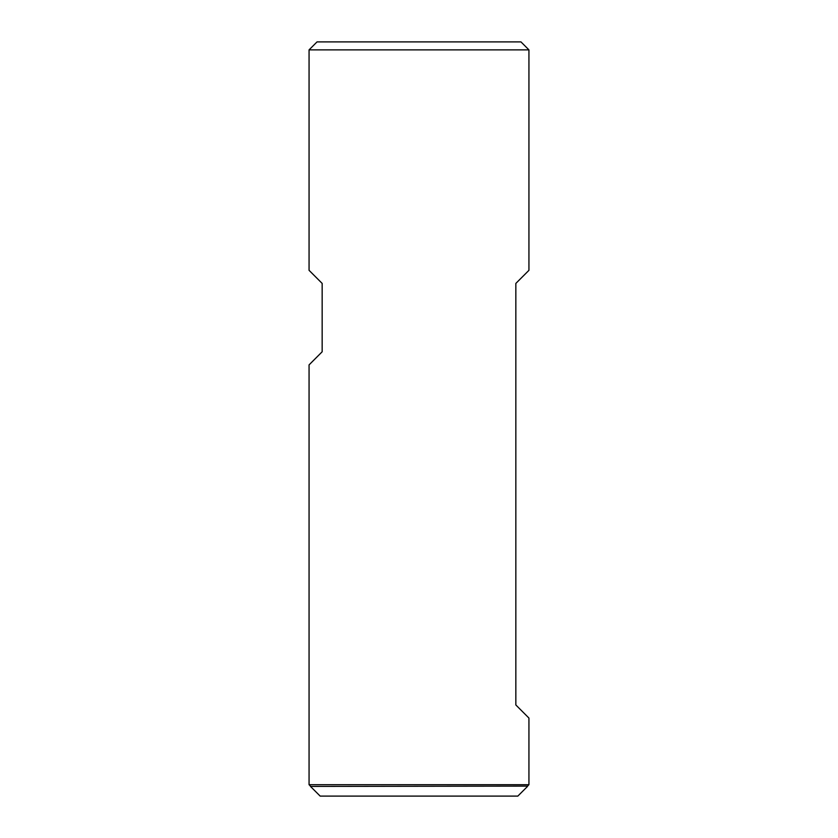 <?xml version="1.0" encoding="UTF-8"?>
<svg xmlns="http://www.w3.org/2000/svg" width="838" height="838" viewBox="0 0 838 838"><rect width="100%" height="100%" fill="white"/><g stroke="black" fill="none" stroke-linecap="round" stroke-linejoin="round"><path stroke-width="1.26" d="M527.521 786.128L310.479 786.421L320.168 796.1L517.832 796.1L527.521 786.421M309.065 784.703L528.935 784.703L528.935 718.061L515.841 704.957L515.841 283.422L528.935 270.328L528.935 49.871L309.065 49.871L309.065 270.328L322.159 283.422L322.159 351.782L309.065 364.886L309.065 784.703L310.479 786.128M528.935 49.871L520.964 41.9L317.036 41.9L309.065 49.871M527.228 786.421L528.935 784.703"/></g></svg>
